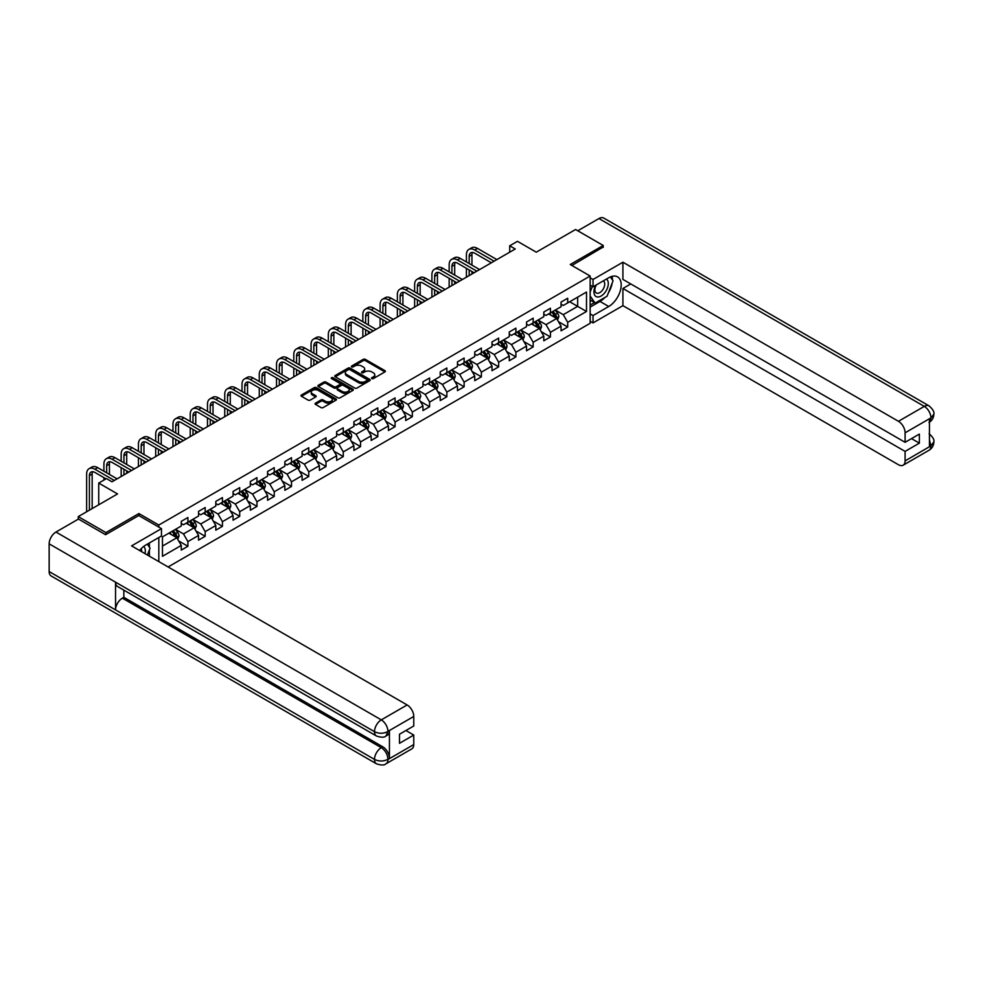 <?xml version="1.0" encoding="UTF-8"?>
<svg xmlns="http://www.w3.org/2000/svg" width="983" height="983" viewBox="0 0 983 983"><rect width="100%" height="100%" fill="white"/><g stroke="black" fill="none" stroke-linecap="round" stroke-linejoin="round"><path stroke-width="1.47" d="M371.857 378.578A1.081 0.627 0 0 0 373.38 378.578L384.918 371.906A1.536 0.885 0 0 0 385.373 371.279A1.536 0.885 0 0 0 384.918 370.652L365.369 359.373A1.536 0.885 0 0 0 363.194 359.373L351.656 366.032A1.081 0.627 0 0 0 353.18 366.905L354.679 366.045A4.915 2.838 0 0 1 361.621 366.045L363.255 366.991A4.915 2.838 0 0 1 364.693 368.994A4.915 2.838 0 0 1 363.255 370.996L361.756 371.869A1.081 0.627 0 0 0 363.28 372.741L364.779 371.881A4.915 2.838 0 0 1 371.721 371.881L373.356 372.815A4.915 2.838 0 0 1 374.793 374.83A4.915 2.838 0 0 1 373.356 376.833L371.857 377.693A1.081 0.627 0 0 0 371.857 378.578L371.857 377.693M315.518 403.141A1.536 0.885 0 0 0 315.064 403.767A1.536 0.885 0 0 0 315.518 404.394L320.999 407.564A1.536 0.885 0 0 0 323.174 407.564L335.989 400.167A1.536 0.885 0 0 0 336.444 399.54A1.536 0.885 0 0 0 335.989 398.914L316.44 387.621A1.536 0.885 0 0 0 314.265 387.621L301.449 395.019A1.536 0.885 0 0 0 300.995 395.645A1.536 0.885 0 0 0 301.449 396.272L308.072 400.093A1.536 0.885 0 0 0 310.247 400.093L315.727 396.935A1.536 0.885 0 0 0 316.182 396.309A1.536 0.885 0 0 0 315.727 395.682L312.447 393.778A4.104 2.371 0 0 1 311.242 392.106A4.104 2.371 0 0 1 313.786 389.907A4.104 2.371 0 0 1 318.259 390.423L331.136 397.857A4.104 2.371 0 0 1 332.328 399.54A4.104 2.371 0 0 1 329.796 401.728A4.104 2.371 0 0 1 325.324 401.211L323.174 399.97A1.536 0.885 0 0 0 320.999 399.97L315.518 403.141L315.518 404.394L320.999 401.248L320.999 399.97M603.218 247.397L603.218 245.48L575.559 229.506L536.276 252.189L517.463 241.327L509.71 245.799L515.239 248.994L112.001 481.793L106.471 478.598L98.73 483.071L98.73 504.795M138.898 515.596L138.898 513.556L105.918 532.589L78.259 516.616L117.542 493.933L98.73 483.071M138.898 513.556L158.816 525.045L590.156 276.014L590.156 323.296L168.105 566.958M603.218 245.48L570.238 264.513L590.156 276.014M354.777 388.064A1.536 0.885 0 0 0 356.952 388.064L369.768 380.654A1.536 0.885 0 0 0 370.222 380.028A1.536 0.885 0 0 0 369.768 379.401L350.218 368.121A1.536 0.885 0 0 0 348.043 368.121L335.228 375.518A1.536 0.885 0 0 0 334.785 376.145A1.536 0.885 0 0 0 335.228 376.772L354.777 388.064M331.91 378.811A1.081 0.627 0 0 1 333.004 378.959L333.004 377.681L352.885 389.157A1.536 0.885 0 0 1 353.327 389.784A1.536 0.885 0 0 1 352.885 390.411L340.069 397.808A1.536 0.885 0 0 1 337.894 397.808L318.345 386.528L318.345 385.262A1.536 0.885 0 0 0 317.89 385.901A1.536 0.885 0 0 0 318.345 386.528M318.345 385.262L323.825 382.104A1.536 0.885 0 0 1 326 382.104L333.925 386.675A1.536 0.885 0 0 0 336.1 386.675L339.737 384.574A1.536 0.885 0 0 0 340.192 383.948A1.536 0.885 0 0 0 339.737 383.321L331.48 378.553A1.081 0.627 0 0 1 333.004 377.681M78.259 519.171L78.259 516.616M105.918 532.589L105.918 534.506M158.816 561.6L158.816 537.504M158.816 527.097L158.816 525.045M178.673 540.933L187.913 546.265L187.913 541.596L198.541 535.465L198.541 540.134L205.177 536.3L205.177 531.631L215.805 525.5L215.805 530.156L222.441 526.335L222.441 521.666L233.069 515.534L233.069 520.191L239.705 516.358L239.705 511.701L250.333 505.569L250.333 510.226L256.968 506.392L256.968 501.735L267.585 495.604L267.585 500.261L274.232 496.427L274.232 491.77L284.849 485.627L284.849 490.296L291.496 486.462L291.496 481.805L302.113 475.661L302.113 480.331L308.76 476.497L308.76 471.828L319.377 465.696L319.377 470.365L326.012 466.532L326.012 461.863L336.641 455.731L336.641 460.4L343.276 456.567L343.276 451.897L353.905 445.766L353.905 450.435L360.54 446.601L360.54 441.932L371.169 435.801L371.169 440.458L377.804 436.636L377.804 431.967L388.432 425.836L388.432 430.493L395.068 426.659L395.068 422.002L405.696 415.87L405.696 420.527L412.332 416.694L412.332 412.037L422.96 405.905L422.96 410.562L429.596 406.729L429.596 402.072L440.212 395.928L440.212 400.597L446.86 396.763L446.86 392.094L457.476 385.963L457.476 390.632L464.123 386.798L464.123 382.129L474.74 375.998L474.74 380.667L481.387 376.833L481.387 372.164L492.004 366.032L492.004 370.702L498.651 366.868L498.651 362.199L509.268 356.067L509.268 360.736L515.903 356.903L515.903 352.233L526.532 346.102L526.532 350.759L533.167 346.925L533.167 342.268L543.796 336.137L543.796 340.794L550.431 336.96L550.431 332.303L561.06 326.172L561.06 330.829L567.695 326.995L567.695 322.338L586.507 311.476L586.507 292.049L577.66 297.161L577.66 306.364L586.507 311.476M187.913 546.265L181.277 550.099L181.277 545.43L162.465 556.292L162.465 536.865L181.277 526.016L181.277 521.346L187.913 517.513L187.913 522.182L198.541 516.038L198.541 511.381L205.177 507.547L205.177 512.204L215.805 506.073L215.805 501.416L222.441 497.582L222.441 502.239L233.069 496.108L233.069 491.451L239.705 487.617L239.705 492.274L250.333 486.143L250.333 481.473L256.968 477.652L256.968 482.309L267.585 476.177L267.585 471.508L274.232 467.675L274.232 472.344L284.849 466.212L284.849 461.543L291.496 457.709L291.496 462.379L302.113 456.247L302.113 451.578L308.76 447.744L308.76 452.413L319.377 446.282L319.377 441.613L326.012 437.779L326.012 442.448L336.641 436.305L336.641 431.648L343.276 427.814L343.276 432.483L353.905 426.339L353.905 421.682L360.54 417.849L360.54 422.506L371.169 416.374L371.169 411.717L377.804 407.884L377.804 412.541L388.432 406.409L388.432 401.752L395.068 397.918L395.068 402.575L405.696 396.444L405.696 391.775L412.332 387.941L412.332 392.61L422.96 386.479L422.96 381.809L429.596 377.976L429.596 382.645L440.212 376.514L440.212 371.844L446.86 368.011L446.86 372.68L457.476 366.548L457.476 361.879L464.123 358.045L464.123 362.715L474.74 356.583L474.74 351.914L481.387 348.08L481.387 352.75L492.004 346.606L492.004 341.949L498.651 338.115L498.651 342.772L509.268 336.641L509.268 331.984L515.903 328.15L515.903 332.807L526.532 326.675L526.532 322.019L533.167 318.185L533.167 322.842L543.796 316.71L543.796 312.053L550.431 308.22L550.431 312.877L561.06 306.745L561.06 302.076L567.695 298.242L567.695 302.911L586.507 292.049M186.143 523.202L194.118 527.797L183.489 533.929L175.527 529.333M181.277 523.46L183.489 524.738L187.913 522.182M183.489 533.929L187.913 541.596M194.118 527.797L198.541 535.465M203.407 513.237L211.37 517.832L200.753 523.964L192.791 519.368M198.541 513.482L200.753 514.76L205.177 512.204M200.753 523.964L205.177 531.631M211.37 517.832L215.805 525.5M220.671 503.271L228.634 507.867L218.017 513.998L210.043 509.403M215.805 503.517L218.017 504.795L222.441 502.239M218.017 513.998L222.441 521.666M228.634 507.867L233.069 515.534M237.935 493.294L245.897 497.902L235.281 504.033L227.306 499.438M233.069 493.552L235.281 494.83L239.705 492.274M235.281 504.033L239.705 511.701M245.897 497.902L250.333 505.569M255.199 483.329L263.161 487.937L252.545 494.068L244.57 489.46M250.333 483.587L252.545 484.865L256.968 482.309M252.545 494.068L256.968 501.735M263.161 487.937L267.585 495.604M272.463 473.364L280.425 477.971L269.809 484.103L261.834 479.495M267.585 473.622L269.809 474.9L274.232 472.344M269.809 484.103L274.232 491.77M280.425 477.971L284.849 485.627M289.727 463.398L297.689 467.994L287.061 474.138L279.098 469.53M284.849 463.657L287.061 464.934L291.496 462.379M287.061 474.138L291.496 481.805M297.689 467.994L302.113 475.661M306.979 453.433L314.953 458.029L304.325 464.16L296.362 459.565M302.113 453.691L304.325 454.969L308.76 452.413M304.325 464.16L308.76 471.828M314.953 458.029L319.377 465.696M324.243 443.468L332.217 448.064L321.588 454.195L313.626 449.6M319.377 443.726L321.588 445.004L326.012 442.448M321.588 454.195L326.012 461.863M332.217 448.064L336.641 455.731M341.506 433.503L349.481 438.099L338.852 444.23L330.89 439.634M336.641 433.761L338.852 435.027L343.276 432.483M338.852 444.23L343.276 451.897M349.481 438.099L353.905 445.766M358.77 423.538L366.745 428.133L356.116 434.265L348.154 429.669M353.905 423.784L356.116 425.061L360.54 422.506M356.116 434.265L360.54 441.932M366.745 428.133L371.169 435.801M376.034 413.56L384.009 418.168L373.38 424.3L365.418 419.704M371.169 413.818L373.38 415.096L377.804 412.541M373.38 424.3L377.804 431.967M384.009 418.168L388.432 425.836M393.298 403.595L401.261 408.203L390.644 414.334L382.67 409.739M388.432 403.853L390.644 405.131L395.068 402.575M390.644 414.334L395.068 422.002M401.261 408.203L405.696 415.87M410.562 393.63L418.525 398.238L407.908 404.369L399.934 399.762M405.696 393.888L407.908 395.166L412.332 392.61M407.908 404.369L412.332 412.037M418.525 398.238L422.96 405.905M427.826 383.665L435.788 388.273L425.172 394.404L417.197 389.796M422.96 383.923L425.172 385.201L429.596 382.645M425.172 394.404L429.596 402.072M435.788 388.273L440.212 395.928M445.09 373.7L453.052 378.295L442.436 384.439L434.461 379.831M440.212 373.958L442.436 375.236L446.86 372.68M442.436 384.439L446.86 392.094M453.052 378.295L457.476 385.963M462.354 363.735L470.316 368.33L459.688 374.462L451.725 369.866M457.476 363.993L459.688 365.271L464.123 362.715M459.688 374.462L464.123 382.129M470.316 368.33L474.74 375.998M479.618 353.769L487.58 358.365L476.952 364.496L468.989 359.901M474.74 354.027L476.952 355.305L481.387 352.75M476.952 364.496L481.387 372.164M487.58 358.365L492.004 366.032M496.87 343.804L504.844 348.4L494.216 354.531L486.253 349.936M492.004 344.05L494.216 345.328L498.651 342.772M494.216 354.531L498.651 362.199M504.844 348.4L509.268 356.067M514.134 333.839L522.108 338.435L511.479 344.566L503.517 339.971M509.268 334.085L511.479 335.363L515.903 332.807M511.479 344.566L515.903 352.233M522.108 338.435L526.532 346.102M531.398 323.862L539.372 328.469L528.743 334.601L520.781 330.005M526.532 324.12L528.743 325.398L533.167 322.842M528.743 334.601L533.167 342.268M539.372 328.469L543.796 336.137M548.661 313.896L556.636 318.504L546.007 324.636L538.045 320.028M543.796 314.155L546.007 315.432L550.431 312.877M546.007 324.636L550.431 332.303M556.636 318.504L561.06 326.172M569.685 301.756L577.66 306.364L563.271 314.671L555.297 310.063M561.06 304.189L563.271 305.467L567.695 302.911M563.271 314.671L567.695 322.338M509.71 245.799L509.71 252.189M162.465 546.069L176.854 537.762L168.879 533.167M176.854 537.762L181.277 545.43M558.455 321.662L567.695 326.995M541.191 331.627L550.431 336.96M523.927 341.593L533.167 346.925M506.663 351.558L515.903 356.903M489.411 361.535L498.651 366.868M472.147 371.5L481.387 376.833M454.883 381.465L464.123 386.798M437.619 391.431L446.86 396.763M420.355 401.396L429.596 406.729M403.091 411.361L412.332 416.694M385.827 421.326L395.068 426.659M368.564 431.291L377.804 436.636M351.3 441.256L360.54 446.601M334.036 451.234L343.276 456.567M316.784 461.199L326.012 466.532M299.52 471.164L308.76 476.497M282.256 481.129L291.496 486.462M264.992 491.095L274.232 496.427M247.728 501.06L256.968 506.392M230.464 511.025L239.705 516.358M213.2 520.99L222.441 526.335M195.936 530.955L205.177 536.3M372.287 378.725L373.356 378.111A4.915 2.838 0 0 0 374.793 376.108L374.793 374.83M364.693 368.994L364.693 370.272A4.915 2.838 0 0 1 363.255 372.274L362.186 372.889M384.906 371.918L365.369 360.65A1.536 0.885 0 0 0 363.194 360.65L352.086 367.064M369.755 380.667L350.218 369.399A1.536 0.885 0 0 0 348.043 369.399L335.252 376.784M367.052 380.47A1.081 0.627 0 0 0 367.052 379.598L349.899 369.682A1.081 0.627 0 0 0 348.375 369.682L346.802 370.591A4.915 2.838 0 0 0 345.352 372.606A4.915 2.838 0 0 0 346.802 374.609L358.525 381.379A4.915 2.838 0 0 0 365.479 381.379L367.052 380.47L367.052 381.748A1.081 0.627 0 0 0 367.372 381.306L367.372 380.028M345.352 372.606L345.352 373.884A4.915 2.838 0 0 0 346.802 375.887L346.802 374.609M367.052 381.748L365.479 382.657A4.915 2.838 0 0 1 358.525 382.657L346.802 375.887M318.357 386.54L323.825 383.382L323.825 382.104M340.192 383.948L340.192 385.225A1.536 0.885 0 0 1 339.737 385.852L336.1 387.953A1.536 0.885 0 0 1 333.925 387.953L326 383.382A1.536 0.885 0 0 0 323.825 383.382M333.004 378.959L352.86 390.423M342.158 391.431A4.104 2.371 0 0 0 346.63 391.947A4.104 2.371 0 0 0 349.174 389.747A4.104 2.371 0 0 0 347.97 388.076L343.436 385.459A1.536 0.885 0 0 0 341.261 385.459L337.624 387.56A1.536 0.885 0 0 0 337.169 388.187A1.536 0.885 0 0 0 337.624 388.813L342.158 391.431L342.158 392.709A4.104 2.371 0 0 0 346.63 393.225A4.104 2.371 0 0 0 349.174 391.025L349.174 389.747M337.169 388.187L337.169 389.465A1.536 0.885 0 0 0 337.624 390.091L337.624 388.813M342.158 392.709L337.624 390.091M332.328 399.54L332.328 400.818A4.104 2.371 0 0 1 329.796 403.005A4.104 2.371 0 0 1 325.324 402.489L323.174 401.248A1.536 0.885 0 0 0 320.999 401.248M311.242 392.106L311.242 393.384A4.104 2.371 0 0 0 312.447 395.055L312.447 393.778M315.727 395.682L315.727 396.935L312.447 395.055M335.965 400.179L316.44 388.899A1.536 0.885 0 0 0 314.265 388.899L301.474 396.284L301.449 395.019M557.508 320.016L558.823 316.698A4.153 2.396 -120 0 0 557.496 313.172L555.211 310.124M551.23 315.383L549.681 313.319M551.782 312.103L554.068 315.15A4.153 2.396 60 0 1 555.26 317.644L556.587 316.87A4.153 2.396 -120 0 0 555.395 314.376L553.11 311.328M552.077 311.93L554.609 315.31A2.113 1.216 60 0 1 554.99 315.961L556.587 316.87M466.421 261.945L466.421 254.794A11.735 6.77 60 0 1 468.854 249.424L471.619 247.827A11.735 6.77 60 0 1 477.492 248.404L496.87 259.598M468.854 249.424A11.735 6.77 60 0 1 474.715 250.001L494.105 261.195M491.34 262.793L474.715 253.196A7.827 4.522 -120 0 0 470.808 252.803A7.827 4.522 -120 0 0 469.186 256.391L469.186 263.542M472.442 252.447A7.827 4.522 -120 0 0 471.951 254.794L471.951 265.14M469.186 269.932L469.186 275.584M471.951 271.529L471.951 273.987M466.421 277.181L466.421 268.334M595.772 285.23A10.174 5.873 120 0 0 597.517 296.977A10.174 5.873 120 0 0 606.708 289.702A10.174 5.873 120 0 0 606.462 279.061M596.349 284.898A6.967 4.018 120 0 0 596.325 292.983A6.967 4.018 120 0 0 597.345 293.29A6.967 4.018 120 0 0 603.709 288.154A6.967 4.018 120 0 0 603.292 280.917A6.967 4.018 120 0 0 603.267 280.905M610.345 276.936L613.06 280.806L607.089 296.202L595.145 303.108L590.156 299.754M595.145 303.108L590.156 296.018M590.156 292.049L592.344 286.409M144.968 553.601A10.174 5.873 120 0 0 143.629 546.487M141.724 551.733A6.967 4.018 120 0 0 141.011 548.87M147.29 544.164L150.067 548.121L147.401 555.002M604.889 297.48A17.608 10.162 120 0 1 600.011 301.437L608.747 306.487A17.608 10.162 120 0 0 620.248 290.98A17.608 10.162 120 0 0 617.557 276.862A17.608 10.162 120 0 0 608.747 277.734L593.032 286.815L593.032 279.467L622.915 262.215L898.45 421.302L924.29 406.384L598.954 218.545L577.771 230.784M608.747 306.487L593.032 315.568L593.032 322.903L622.915 305.664L622.915 288.474L905.097 451.394L905.097 460.904L931.098 445.766L929.439 446.528L929.439 419.065L930.938 417.873L905.097 432.803A9.388 5.419 -120 0 0 898.45 421.302M630.767 283.94L622.915 288.474M911.511 438.615L919.375 443.149L919.375 434.081L905.097 442.313L622.915 279.405L622.915 262.215M590.156 285.156L593.032 286.815M590.156 277.808L593.032 279.467M590.156 321.244L593.032 322.903M590.156 313.896L593.032 315.568M622.915 305.664L898.45 464.738A9.388 5.419 -120 0 0 903.156 465.205A9.388 5.419 -120 0 0 905.097 460.904M598.954 218.545A9.621 5.554 -60 0 1 603.771 218.066L929.107 405.905A9.621 5.554 -60 0 0 924.29 406.384A9.388 5.419 60 0 1 930.938 417.873M905.097 442.313L905.097 432.803M919.375 443.149L905.097 451.394M603.218 247.003L571.897 265.471M608.379 292.873A17.608 10.162 120 0 0 612.176 283.104M612.458 279.946A17.608 10.162 120 0 0 612.016 276.358M600.011 301.437L590.156 307.126M590.156 305.086L594.371 302.653M590.156 301.253L591.053 300.737M929.439 439.966L930.938 445.668M929.107 433.7C932.879 437.091 934.464 439.806 933.85 441.834L931.11 445.754M929.107 405.905C932.879 409.272 934.464 412.012 933.85 414.113L931.098 417.972M161.47 528.633L131.587 545.884L407.134 704.958A9.388 5.419 60 0 1 413.769 716.46L387.929 731.377L385.987 735.997C384.414 737.594 381.244 737.594 376.477 736.009L117.542 586.507A9.621 5.554 -60 0 1 115.539 582.169L49.15 543.832A9.621 5.554 -60 0 1 55.957 532.049L78.48 519.049L105.586 534.703L138.787 515.534L161.47 528.633L161.47 535.981L145.754 545.049A17.608 10.162 120 0 0 139.586 550.492M149.023 555.936L152.721 558.086M149.404 555.714L149.404 549.816M149.404 547.175L149.404 542.935M413.769 716.46L413.769 725.982L399.491 734.227L399.491 743.295L413.769 735.051L413.769 744.573A9.388 5.419 60 0 1 411.828 748.874L385.987 763.791A9.388 5.419 -120 0 0 387.929 759.49L413.769 744.573M385.987 763.791C384.488 765.376 381.318 765.388 376.477 763.803L51.141 575.964A9.621 5.554 -60 0 1 49.15 571.565L115.539 609.89A9.621 5.554 -60 0 1 122.347 598.168L381.293 747.67L382.78 746.81A9.388 5.419 60 0 1 389.428 758.311L389.428 730.836A9.388 5.419 60 0 1 387.486 735.137L385.987 735.997M49.15 543.832L49.15 571.565M376.477 736.009A9.621 5.554 -60 0 1 374.486 731.671L115.539 582.169L115.539 609.89L374.486 759.392C378.897 761.53 383.333 761.53 387.769 759.392L387.929 759.49M413.769 735.051L405.918 730.516M123.846 590.144L123.846 597.308L382.78 746.81M123.846 597.308L122.347 598.168M55.957 532.049L381.293 719.875A9.621 5.554 -60 0 0 374.486 731.671C378.922 733.797 383.345 733.773 387.757 731.61M540.245 329.981L541.559 326.663A4.153 2.396 -120 0 0 540.232 323.137L537.947 320.089M533.966 325.348L532.417 323.284M534.519 322.068L536.804 325.115A4.153 2.396 60 0 1 537.996 327.609L539.323 326.848A4.153 2.396 -120 0 0 538.131 324.353L535.846 321.294M534.813 321.896L537.345 325.287A2.113 1.216 60 0 1 537.726 325.926L539.323 326.848M522.981 339.946L524.295 336.628A4.153 2.396 -120 0 0 522.968 333.102L520.683 330.055M516.702 335.314L515.153 333.249M517.255 332.033L519.54 335.08A4.153 2.396 60 0 1 520.732 337.574L522.059 336.813A4.153 2.396 -120 0 0 520.867 334.318L518.582 331.271M517.549 331.861L520.081 335.252A2.113 1.216 60 0 1 520.462 335.891L522.059 336.813M449.157 271.91L449.157 264.759A11.735 6.77 60 0 1 451.59 259.389L454.355 257.792A11.735 6.77 60 0 1 460.228 258.369L479.618 269.563M451.59 259.389A11.735 6.77 60 0 1 457.464 259.967L476.841 271.161M474.076 272.758L457.464 263.161A7.827 4.522 -120 0 0 453.544 262.768A7.827 4.522 -120 0 0 451.922 266.356L451.922 273.507M455.178 262.412A7.827 4.522 -120 0 0 454.687 264.759L454.687 275.105M451.922 279.897L451.922 285.549M454.687 281.494L454.687 283.952M449.157 287.147L449.157 278.3M431.893 281.875L431.893 274.724A11.735 6.77 60 0 1 434.326 269.354L437.091 267.757A11.735 6.77 60 0 1 442.964 268.334L462.354 279.528M434.326 269.354A11.735 6.77 60 0 1 440.2 269.932L459.577 281.126M456.812 282.723L440.2 273.127A7.827 4.522 -120 0 0 436.28 272.746A7.827 4.522 -120 0 0 434.658 276.321L434.658 283.473M437.914 272.377A7.827 4.522 -120 0 0 437.435 274.724L437.435 285.07M434.658 289.862L434.658 295.514M437.435 291.459L437.435 293.917M431.893 297.112L431.893 288.265M505.717 349.911L507.031 346.594A4.153 2.396 -120 0 0 505.704 343.067L503.431 340.02M499.45 345.279L497.889 343.214M499.991 341.998L502.276 345.045A4.153 2.396 60 0 1 503.468 347.54L504.795 346.778A4.153 2.396 -120 0 0 503.603 344.283L501.318 341.236M500.286 341.826L502.817 345.217A2.113 1.216 60 0 1 503.198 345.856L504.795 346.778M488.453 359.876L489.767 356.571A4.153 2.396 -120 0 0 488.453 353.032L486.167 349.985M482.186 355.256L480.626 353.18M482.727 351.963L485.012 355.01A4.153 2.396 60 0 1 486.204 357.505L487.531 356.743A4.153 2.396 -120 0 0 486.339 354.249L484.066 351.201M483.022 351.803L485.553 355.182A2.113 1.216 60 0 1 485.934 355.821L487.531 356.743M471.189 369.854L472.504 366.536A4.153 2.396 -120 0 0 471.189 362.997L468.903 359.95M464.922 365.221L463.362 363.145M465.475 361.928L467.748 364.976A4.153 2.396 60 0 1 468.94 367.47L470.267 366.708A4.153 2.396 -120 0 0 469.088 364.214L466.802 361.166M465.758 361.769L468.289 365.148A2.113 1.216 60 0 1 468.682 365.787L470.267 366.708M414.629 291.84L414.629 284.689A11.735 6.77 60 0 1 417.062 279.319L419.827 277.722A11.735 6.77 60 0 1 425.7 278.3L445.09 289.493M417.062 279.319A11.735 6.77 60 0 1 422.936 279.897L442.325 291.091M439.548 292.688L422.936 283.092A7.827 4.522 -120 0 0 419.016 282.711A7.827 4.522 -120 0 0 417.394 286.286L417.394 293.438M420.663 282.342A7.827 4.522 -120 0 0 420.171 284.689L420.171 295.035M417.394 299.827L417.394 305.48M420.171 301.425L420.171 303.882M414.629 307.077L414.629 298.23M397.365 301.818L397.365 294.654A11.735 6.77 60 0 1 399.798 289.285L402.563 287.687A11.735 6.77 60 0 1 408.436 288.265L427.826 299.459M399.798 289.285A11.735 6.77 60 0 1 405.672 289.862L425.061 301.056M422.297 302.653L405.672 293.057A7.827 4.522 -120 0 0 401.752 292.676A7.827 4.522 -120 0 0 400.142 296.252L400.142 303.415M403.399 292.307A7.827 4.522 -120 0 0 402.907 294.654L402.907 305.013M400.142 309.805L400.142 315.445M402.907 311.402L402.907 313.847M397.365 317.042L397.365 308.207M380.114 311.783L380.114 304.619A11.735 6.77 60 0 1 382.534 299.25L385.311 297.652A11.735 6.77 60 0 1 391.173 298.23L410.562 309.424M382.534 299.25A11.735 6.77 60 0 1 388.408 299.827L407.798 311.021M405.033 312.619L388.408 303.022A7.827 4.522 -120 0 0 384.5 302.641A7.827 4.522 -120 0 0 382.879 306.217L382.879 313.38M386.135 302.272A7.827 4.522 -120 0 0 385.643 304.619L385.643 314.978M382.879 319.77L382.879 325.41M385.643 321.367L385.643 323.812M380.114 327.007L380.114 318.173M453.925 379.819L455.24 376.501A4.153 2.396 -120 0 0 453.925 372.962L451.639 369.915M447.658 375.187L446.11 373.11M448.211 371.893L450.497 374.953A4.153 2.396 60 0 1 451.676 377.447L453.003 376.673A4.153 2.396 -120 0 0 451.824 374.179L449.538 371.132M448.494 371.734L451.025 375.113A2.113 1.216 60 0 1 451.418 375.752L453.003 376.673M362.85 321.748L362.85 314.585A11.735 6.77 60 0 1 365.271 309.215L368.047 307.618A11.735 6.77 60 0 1 373.909 308.207L393.298 319.389M365.271 309.215A11.735 6.77 60 0 1 371.144 309.805L390.534 320.986M387.769 322.584L371.144 312.999A7.827 4.522 -120 0 0 367.237 312.606A7.827 4.522 -120 0 0 365.615 316.182L365.615 323.346M368.871 312.25A7.827 4.522 -120 0 0 368.379 314.585L368.379 324.943M365.615 329.735L365.615 335.375M368.379 331.332L368.379 333.778M362.85 336.972L362.85 328.138M436.661 389.784L437.988 386.466A4.153 2.396 -120 0 0 436.661 382.928L434.375 379.88M430.394 385.152L428.846 383.075M430.947 381.871L433.233 384.918A4.153 2.396 60 0 1 434.412 387.413L435.739 386.638A4.153 2.396 -120 0 0 434.56 384.144L432.274 381.097M431.23 381.699L433.761 385.078A2.113 1.216 60 0 1 434.154 385.717L435.739 386.638M345.586 331.713L345.586 324.562A11.735 6.77 60 0 1 348.019 319.18L350.784 317.583A11.735 6.77 60 0 1 356.645 318.173L376.034 329.366M348.019 319.18A11.735 6.77 60 0 1 353.88 319.77L373.27 330.964M370.505 332.561L353.88 322.965A7.827 4.522 -120 0 0 349.973 322.571A7.827 4.522 -120 0 0 348.351 326.159L348.351 333.311M351.607 322.215A7.827 4.522 -120 0 0 351.115 324.562L351.115 334.908M348.351 339.7L348.351 345.34M351.115 341.298L351.115 343.755M345.586 346.938L345.586 338.103M419.397 399.749L420.724 396.432A4.153 2.396 -120 0 0 419.397 392.905L417.111 389.846M413.13 395.117L411.582 393.04M413.683 391.836L415.969 394.883A4.153 2.396 60 0 1 417.148 397.378L418.475 396.604A4.153 2.396 -120 0 0 417.296 394.109L415.01 391.062M413.966 391.664L416.509 395.043A2.113 1.216 60 0 1 416.89 395.694L418.475 396.604M328.322 341.679L328.322 334.527A11.735 6.77 60 0 1 330.755 329.145L333.52 327.548A11.735 6.77 60 0 1 339.381 328.138L358.77 339.332M330.755 329.145A11.735 6.77 60 0 1 336.616 329.735L356.006 340.929M353.241 342.526L336.616 332.93A7.827 4.522 -120 0 0 332.709 332.537A7.827 4.522 -120 0 0 331.087 336.125L331.087 343.276M334.343 332.18A7.827 4.522 -120 0 0 333.851 334.527L333.851 344.873M331.087 349.665L331.087 355.318M333.851 351.263L333.851 353.72M328.322 356.915L328.322 348.068M402.145 409.714L403.46 406.397A4.153 2.396 -120 0 0 402.133 402.87L399.848 399.823M395.866 405.082L394.318 403.018M396.419 401.801L398.705 404.849A4.153 2.396 60 0 1 399.884 407.343L401.224 406.569A4.153 2.396 -120 0 0 400.032 404.074L397.746 401.027M396.702 401.629L399.245 405.008A2.113 1.216 60 0 1 399.626 405.66L401.224 406.569M311.058 351.644L311.058 344.492A11.735 6.77 60 0 1 313.491 339.123L316.256 337.525A11.735 6.77 60 0 1 322.117 338.103L341.506 349.297M313.491 339.123A11.735 6.77 60 0 1 319.352 339.7L338.742 350.894M335.977 352.492L319.352 342.895A7.827 4.522 -120 0 0 315.445 342.502A7.827 4.522 -120 0 0 313.823 346.09L313.823 353.241M317.079 342.145A7.827 4.522 -120 0 0 316.587 344.492L316.587 354.838M313.823 359.631L313.823 365.283M316.587 361.228L316.587 363.685M311.058 366.88L311.058 358.033M384.881 419.68L386.196 416.362A4.153 2.396 -120 0 0 384.869 412.835L382.584 409.788M378.602 415.047L377.054 412.983M379.155 411.766L381.441 414.814A4.153 2.396 60 0 1 382.633 417.308L383.96 416.546A4.153 2.396 -120 0 0 382.768 414.052L380.482 410.992M379.45 411.594L381.982 414.986A2.113 1.216 60 0 1 382.362 415.625L383.96 416.546M293.794 361.609L293.794 354.458A11.735 6.77 60 0 1 296.227 349.088L298.992 347.49A11.735 6.77 60 0 1 304.865 348.068L324.243 359.262M296.227 349.088A11.735 6.77 60 0 1 302.088 349.665L321.478 360.859M318.713 362.457L302.088 352.86A7.827 4.522 -120 0 0 298.181 352.467A7.827 4.522 -120 0 0 296.559 356.055L296.559 363.206M299.815 352.111A7.827 4.522 -120 0 0 299.323 354.458L299.323 364.804M296.559 369.596L296.559 375.248M299.323 371.193L299.323 373.651M293.794 376.845L293.794 367.998M367.617 429.645L368.932 426.327A4.153 2.396 -120 0 0 367.605 422.801L365.32 419.753M361.339 425.012L359.79 422.948M361.891 421.732L364.177 424.779A4.153 2.396 60 0 1 365.369 427.273L366.696 426.511A4.153 2.396 -120 0 0 365.504 424.017L363.219 420.97M362.186 421.56L364.718 424.951A2.113 1.216 60 0 1 365.098 425.59L366.696 426.511M276.53 371.574L276.53 364.423A11.735 6.77 60 0 1 278.963 359.053L281.728 357.456A11.735 6.77 60 0 1 287.601 358.033L306.979 369.227M278.963 359.053A11.735 6.77 60 0 1 284.837 359.631L304.214 370.824M301.449 372.422L284.837 362.825A7.827 4.522 -120 0 0 280.917 362.444A7.827 4.522 -120 0 0 279.295 366.02L279.295 373.171M282.551 362.076A7.827 4.522 -120 0 0 282.06 364.423L282.06 374.769M279.295 379.561L279.295 385.213M282.06 381.158L282.06 383.616M276.53 386.81L276.53 377.964M350.353 439.61L351.668 436.292A4.153 2.396 -120 0 0 350.341 432.766L348.056 429.718M344.075 434.978L342.526 432.913M344.628 431.697L346.913 434.744A4.153 2.396 60 0 1 348.105 437.238L349.432 436.477A4.153 2.396 -120 0 0 348.24 433.982L345.955 430.935M344.922 431.537L347.454 434.916A2.113 1.216 60 0 1 347.835 435.555L349.432 436.477M259.266 381.551L259.266 374.388A11.735 6.77 60 0 1 261.699 369.018L264.464 367.421A11.735 6.77 60 0 1 270.337 367.998L289.727 379.192M261.699 369.018A11.735 6.77 60 0 1 267.573 369.596L286.95 380.79M284.185 382.387L267.573 372.79A7.827 4.522 -120 0 0 263.653 372.41A7.827 4.522 -120 0 0 262.031 375.985L262.031 383.137M265.287 372.041A7.827 4.522 -120 0 0 264.796 374.388L264.796 384.734M262.031 389.526L262.031 395.178M264.796 391.123L264.796 393.581M259.266 396.776L259.266 387.929M333.09 449.575L334.404 446.27A4.153 2.396 -120 0 0 333.077 442.731L330.804 439.684M326.811 444.955L325.262 442.878M327.364 441.662L329.649 444.709A4.153 2.396 60 0 1 330.841 447.204L332.168 446.442A4.153 2.396 -120 0 0 330.976 443.947L328.691 440.9M327.658 441.502L330.19 444.881A2.113 1.216 60 0 1 330.571 445.52L332.168 446.442M242.002 391.517L242.002 384.353A11.735 6.77 60 0 1 244.435 378.983L247.2 377.386A11.735 6.77 60 0 1 253.073 377.964L272.463 389.157M244.435 378.983A11.735 6.77 60 0 1 250.309 379.561L269.698 390.755M266.921 392.352L250.309 382.756A7.827 4.522 -120 0 0 246.389 382.375A7.827 4.522 -120 0 0 244.767 385.95L244.767 393.114M248.023 382.006A7.827 4.522 -120 0 0 247.544 384.353L247.544 394.711M244.767 399.503L244.767 405.143M247.544 401.101L247.544 403.546M242.002 406.741L242.002 397.906M315.826 459.553L317.14 456.235A4.153 2.396 -120 0 0 315.813 452.696L313.54 449.649M309.559 454.92L307.998 452.844M310.1 451.627L312.385 454.674A4.153 2.396 60 0 1 313.577 457.169L314.904 456.407A4.153 2.396 -120 0 0 313.712 453.913L311.439 450.865M310.395 451.467L312.926 454.846A2.113 1.216 60 0 1 313.307 455.485L314.904 456.407M224.738 401.482L224.738 394.318A11.735 6.77 60 0 1 227.171 388.949L229.936 387.351A11.735 6.77 60 0 1 235.809 387.929L255.199 399.123M227.171 388.949A11.735 6.77 60 0 1 233.045 389.526L252.434 400.72M249.657 402.317L233.045 392.721A7.827 4.522 -120 0 0 229.125 392.34A7.827 4.522 -120 0 0 227.515 395.916L227.515 403.079M230.772 391.971A7.827 4.522 -120 0 0 230.28 394.318L230.28 404.677M227.515 409.469L227.515 415.109M230.28 411.066L230.28 413.511M224.738 416.706L224.738 407.871M298.562 469.518L299.876 466.2A4.153 2.396 -120 0 0 298.562 462.661L296.276 459.614M292.295 464.885L290.735 462.809M292.848 461.592L295.121 464.652A4.153 2.396 60 0 1 296.313 467.146L297.64 466.372A4.153 2.396 -120 0 0 296.448 463.878L294.175 460.83M293.131 461.432L295.662 464.812A2.113 1.216 60 0 1 296.043 465.451L297.64 466.372M207.474 411.447L207.474 404.296A11.735 6.77 60 0 1 209.907 398.914L212.672 397.316A11.735 6.77 60 0 1 218.545 397.906L237.935 409.1M209.907 398.914A11.735 6.77 60 0 1 215.781 399.503L235.17 410.685M232.406 412.282L215.781 402.698A7.827 4.522 -120 0 0 211.873 402.305A7.827 4.522 -120 0 0 210.251 405.893L210.251 413.044M213.508 401.949A7.827 4.522 -120 0 0 213.016 404.296L213.016 414.642M210.251 419.434L210.251 425.074M213.016 421.031L213.016 423.476M207.474 426.671L207.474 417.836M281.298 479.483L282.613 476.165A4.153 2.396 -120 0 0 281.298 472.626L279.012 469.579M275.031 474.85L273.483 472.774M275.584 471.57L277.87 474.617A4.153 2.396 60 0 1 279.049 477.111L280.376 476.337A4.153 2.396 -120 0 0 279.197 473.843L276.911 470.796M275.867 471.398L278.398 474.777A2.113 1.216 60 0 1 278.791 475.416L280.376 476.337M190.223 421.412L190.223 414.261A11.735 6.77 60 0 1 192.643 408.879L195.42 407.281A11.735 6.77 60 0 1 201.282 407.871L220.671 419.065M192.643 408.879A11.735 6.77 60 0 1 198.517 409.469L217.907 420.663M215.142 422.26L198.517 412.663A7.827 4.522 -120 0 0 194.609 412.27A7.827 4.522 -120 0 0 192.987 415.858L192.987 423.009M196.244 411.914A7.827 4.522 -120 0 0 195.752 414.261L195.752 424.607M192.987 429.399L192.987 435.051M195.752 430.996L195.752 433.454M190.223 436.636L190.223 427.802M264.034 489.448L265.349 486.13A4.153 2.396 -120 0 0 264.034 482.604L261.748 479.544M257.767 484.816L256.219 482.739M258.32 481.535L260.606 484.582A4.153 2.396 60 0 1 261.785 487.076L263.112 486.302A4.153 2.396 -120 0 0 261.933 483.808L259.647 480.761M258.603 481.363L261.134 484.742A2.113 1.216 60 0 1 261.527 485.393L263.112 486.302M172.959 431.377L172.959 424.226A11.735 6.77 60 0 1 175.392 418.844L178.156 417.247A11.735 6.77 60 0 1 184.018 417.836L203.407 429.03M175.392 418.844A11.735 6.77 60 0 1 181.253 419.434L200.643 430.628M197.878 432.225L181.253 422.629A7.827 4.522 -120 0 0 177.345 422.235A7.827 4.522 -120 0 0 175.724 425.823L175.724 432.975M178.98 421.879A7.827 4.522 -120 0 0 178.488 424.226L178.488 434.572M175.724 439.364L175.724 445.016M178.488 440.962L178.488 443.419M172.959 446.614L172.959 437.767M246.77 499.413L248.097 496.096A4.153 2.396 -120 0 0 246.77 492.569L244.484 489.522M240.503 494.781L238.955 492.716M241.056 491.5L243.342 494.547A4.153 2.396 60 0 1 244.521 497.042L245.848 496.28A4.153 2.396 -120 0 0 244.669 493.785L242.383 490.726M241.339 491.328L243.882 494.707A2.113 1.216 60 0 1 244.263 495.358L245.848 496.28M155.695 441.342L155.695 434.191A11.735 6.77 60 0 1 158.128 428.821L160.893 427.224A11.735 6.77 60 0 1 166.754 427.802L186.143 438.996M158.128 428.821A11.735 6.77 60 0 1 163.989 429.399L183.379 440.593M180.614 442.19L163.989 432.594A7.827 4.522 -120 0 0 160.082 432.201A7.827 4.522 -120 0 0 158.46 435.788L158.46 442.94M161.716 431.844A7.827 4.522 -120 0 0 161.224 434.191L161.224 444.537M158.46 449.329L158.46 454.982M161.224 450.927L161.224 453.384M155.695 456.579L155.695 447.732M229.518 509.378L230.833 506.061A4.153 2.396 -120 0 0 229.506 502.534L227.22 499.487M223.239 504.746L221.691 502.682M223.792 501.465L226.078 504.512A4.153 2.396 60 0 1 227.257 507.007L228.584 506.245A4.153 2.396 -120 0 0 227.405 503.751L225.119 500.691M224.075 501.293L226.618 504.684A2.113 1.216 60 0 1 226.999 505.323L228.584 506.245M138.431 451.308L138.431 444.156A11.735 6.77 60 0 1 140.864 438.787L143.629 437.189A11.735 6.77 60 0 1 149.49 437.767L168.879 448.961M140.864 438.787A11.735 6.77 60 0 1 146.725 439.364L166.115 450.558M163.35 452.155L146.725 442.559A7.827 4.522 -120 0 0 142.818 442.166A7.827 4.522 -120 0 0 141.196 445.754L141.196 452.905M144.452 441.809A7.827 4.522 -120 0 0 143.96 444.156L143.96 454.502M141.196 459.294L141.196 464.947M143.96 460.892L143.96 463.349M138.431 466.544L138.431 457.697M212.254 519.343L213.569 516.026A4.153 2.396 -120 0 0 212.242 512.499L209.957 509.452M205.975 514.711L204.427 512.647M206.528 511.43L208.814 514.478A4.153 2.396 60 0 1 209.993 516.972L211.333 516.21A4.153 2.396 -120 0 0 210.141 513.716L207.855 510.669M206.823 511.258L209.354 514.65A2.113 1.216 60 0 1 209.735 515.289L211.333 516.21M121.167 461.273L121.167 454.121A11.735 6.77 60 0 1 123.6 448.752L126.365 447.154A11.735 6.77 60 0 1 132.238 447.732L151.615 458.926M123.6 448.752A11.735 6.77 60 0 1 129.461 449.329L148.851 460.523M146.086 462.121L129.461 452.524A7.827 4.522 -120 0 0 125.554 452.143A7.827 4.522 -120 0 0 123.932 455.719L123.932 462.87M127.188 451.775A7.827 4.522 -120 0 0 126.696 454.121L126.696 464.468M123.932 469.26L123.932 474.912M126.696 470.857L126.696 473.315M121.167 476.509L121.167 467.662M194.99 529.309L196.305 525.991A4.153 2.396 -120 0 0 194.978 522.465L192.693 519.417M188.711 524.676L187.163 522.612M189.264 521.395L191.55 524.443A4.153 2.396 60 0 1 192.742 526.937L194.069 526.175A4.153 2.396 -120 0 0 192.877 523.681L190.591 520.634M189.559 521.236L192.09 524.615A2.113 1.216 60 0 1 192.471 525.254L194.069 526.175M103.903 471.25L103.903 464.087A11.735 6.77 60 0 1 106.336 458.717L109.101 457.12A11.735 6.77 60 0 1 114.974 457.697L134.352 468.891M106.336 458.717A11.735 6.77 60 0 1 112.209 459.294L131.587 470.488M128.822 472.086L112.209 462.489A7.827 4.522 -120 0 0 108.29 462.108A7.827 4.522 -120 0 0 106.668 465.684L106.668 472.848M109.924 461.74A7.827 4.522 -120 0 0 109.432 464.087L109.432 474.445M103.903 480.085L103.903 477.627M177.726 539.274L179.041 535.968A4.153 2.396 -120 0 0 177.714 532.43L175.429 529.382M171.447 534.654L169.899 532.577M172 531.361L174.286 534.408A4.153 2.396 60 0 1 175.478 536.902L176.805 536.14A4.153 2.396 -120 0 0 175.613 533.646L173.327 530.599M172.295 531.201L174.827 534.58A2.113 1.216 60 0 1 175.207 535.219L176.805 536.14M86.639 511.774L86.639 474.052A11.735 6.77 60 0 1 89.072 468.682L91.837 467.085A11.735 6.77 60 0 1 97.71 467.662L117.1 478.856M89.072 468.682A11.735 6.77 60 0 1 94.946 469.26L114.323 480.454M106.029 478.856L94.946 472.454A7.827 4.522 -120 0 0 91.026 472.073A7.827 4.522 -120 0 0 89.404 475.649L89.404 510.177M92.66 471.705A7.827 4.522 -120 0 0 92.169 474.052L92.169 508.58M373.356 378.111L373.356 376.833M361.756 372.741L361.756 371.869M363.255 372.274L363.255 370.996M351.656 366.905L351.656 366.032M363.194 360.65L363.194 359.373M365.369 360.65L365.369 359.373M384.918 371.906L384.918 370.652M335.228 376.772L335.228 375.518M348.043 369.399L348.043 368.121M350.218 369.399L350.218 368.121M369.768 380.654L369.768 379.401M358.525 382.657L358.525 381.379M365.479 382.657L365.479 381.379M326 383.382L326 382.104M333.925 387.953L333.925 386.675M336.1 387.953L336.1 386.675M339.737 385.852L339.737 384.574M352.885 390.411L352.885 389.157M323.174 401.248L323.174 399.97M325.324 402.489L325.324 401.211M314.265 388.899L314.265 387.621M316.44 388.899L316.44 387.621M335.989 400.167L335.989 398.914M556.218 318.259L558.799 316.784M555.395 314.376L557.496 313.172M552.446 316.084L554.068 315.15M477.492 248.404L474.715 250.001M471.951 254.794L469.186 256.391M933.85 441.871C933.739 445.545 932.13 448.359 928.984 450.288A9.388 5.419 -120 0 0 930.938 445.987M929.439 422.186L930.938 418.193M389.428 758.311L387.769 759.392M387.929 731.696L389.428 730.836M387.929 731.377A9.388 5.419 60 0 0 381.293 719.875L407.134 704.958M376.477 763.803A9.621 5.554 -60 0 1 374.486 759.392A9.621 5.554 -60 0 1 381.293 747.67C385.287 750.348 387.499 754.182 387.929 759.171M538.954 328.236L541.535 326.749M538.131 324.353L540.232 323.137M535.182 326.049L536.804 325.115M521.69 338.201L524.271 336.714M520.867 334.318L522.968 333.102M517.918 336.014L519.54 335.08M460.228 258.369L457.464 259.967M454.687 264.759L451.922 266.356M442.964 268.334L440.2 269.932M437.435 274.724L434.658 276.321M504.439 348.166L507.007 346.68M503.603 344.283L505.704 343.067M500.654 345.979L502.276 345.045M487.175 358.131L489.743 356.645M486.339 354.249L488.453 353.032M483.39 355.957L485.012 355.01M469.911 368.097L472.479 366.61M469.088 364.214L471.189 362.997M466.126 365.922L467.748 364.976M425.7 278.3L422.936 279.897M420.171 284.689L417.394 286.286M408.436 288.265L405.672 289.862M402.907 294.654L400.142 296.252M391.173 298.23L388.408 299.827M385.643 304.619L382.879 306.217M452.647 378.062L455.215 376.575M451.824 374.179L453.925 372.962M448.875 375.887L450.497 374.953M373.909 308.207L371.144 309.805M368.379 314.585L365.615 316.182M435.383 388.027L437.951 386.54M434.56 384.144L436.661 382.928M431.611 385.852L433.233 384.918M356.645 318.173L353.88 319.77M351.115 324.562L348.351 326.159M418.119 397.992L420.687 396.518M417.296 394.109L419.397 392.905M414.347 395.817L415.969 394.883M339.381 328.138L336.616 329.735M333.851 334.527L331.087 336.125M400.855 407.97L403.435 406.483M400.032 404.074L402.133 402.87M397.083 405.782L398.705 404.849M322.117 338.103L319.352 339.7M316.587 344.492L313.823 346.09M383.591 417.935L386.172 416.448M382.768 414.052L384.869 412.835M379.819 415.748L381.441 414.814M304.865 348.068L302.088 349.665M299.323 354.458L296.559 356.055M366.327 427.9L368.908 426.413M365.504 424.017L367.605 422.801M362.555 425.713L364.177 424.779M287.601 358.033L284.837 359.631M282.06 364.423L279.295 366.02M349.063 437.865L351.644 436.378M348.24 433.982L350.341 432.766M345.291 435.678L346.913 434.744M270.337 367.998L267.573 369.596M264.796 374.388L262.031 375.985M331.812 447.83L334.38 446.343M330.976 443.947L333.077 442.731M328.027 445.655L329.649 444.709M253.073 377.964L250.309 379.561M247.544 384.353L244.767 385.95M314.548 457.795L317.116 456.309M313.712 453.913L315.813 452.696M310.763 455.62L312.385 454.674M235.809 387.929L233.045 389.526M230.28 394.318L227.515 395.916M297.284 467.761L299.852 466.274M296.448 463.878L298.562 462.661M293.499 465.586L295.121 464.652M218.545 397.906L215.781 399.503M213.016 404.296L210.251 405.893M280.02 477.726L282.588 476.239M279.197 473.843L281.298 472.626M276.248 475.551L277.87 474.617M201.282 407.871L198.517 409.469M195.752 414.261L192.987 415.858M262.756 487.691L265.324 486.216M261.933 483.808L264.034 482.604M258.984 485.516L260.606 484.582M184.018 417.836L181.253 419.434M178.488 424.226L175.724 425.823M245.492 497.668L248.06 496.182M244.669 493.785L246.77 492.569M241.72 495.481L243.342 494.547M166.754 427.802L163.989 429.399M161.224 434.191L158.46 435.788M228.228 507.633L230.796 506.147M227.405 503.751L229.506 502.534M224.456 505.446L226.078 504.512M149.49 437.767L146.725 439.364M143.96 444.156L141.196 445.754M210.964 517.599L213.544 516.112M210.141 513.716L212.242 512.499M207.192 515.411L208.814 514.478M132.238 447.732L129.461 449.329M126.696 454.121L123.932 455.719M193.7 527.564L196.281 526.077M192.877 523.681L194.978 522.465M189.928 525.377L191.55 524.443M114.974 457.697L112.209 459.294M109.432 464.087L106.668 465.684M176.436 537.529L179.017 536.042M175.613 533.646L177.714 532.43M172.664 535.354L174.286 534.408M97.71 467.662L94.946 469.26M92.169 474.052L89.404 475.649M903.156 465.205L928.984 450.288M933.85 414.15C933.727 417.787 932.105 420.577 928.984 422.493"/></g></svg>
